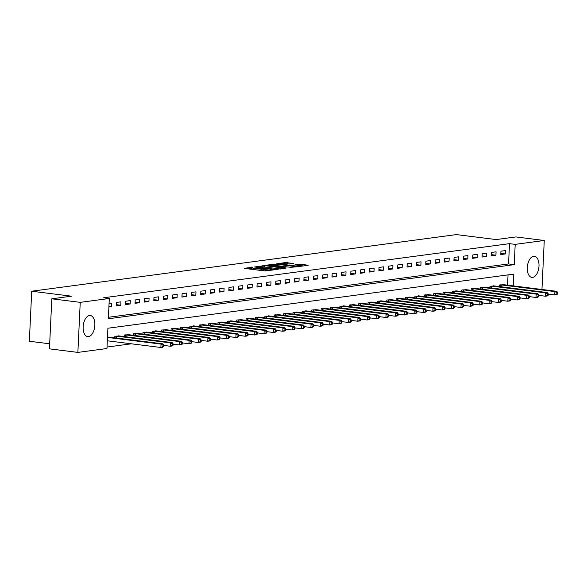 <?xml version="1.0" encoding="UTF-8"?>
<svg xmlns="http://www.w3.org/2000/svg" width="587" height="587" viewBox="0 0 587 587"><rect width="100%" height="100%" fill="white"/><g stroke="black" fill="none" stroke-linecap="round" stroke-linejoin="round"><path stroke-width="0.88" d="M252.916 267.114L244.177 268.369L264.26 270.871L273.938 269.873L271.363 269.815A4.285 0.506 2.7 0 1 265.434 269.682L263.761 269.47A4.285 0.506 2.7 0 1 261.839 268.956A4.285 0.506 2.7 0 1 262.55 268.714L263.299 268.413L260.988 268.516A4.285 0.506 2.7 0 1 255.059 268.384L253.386 268.178A4.285 0.506 2.7 0 1 251.463 267.657A4.285 0.506 2.7 0 1 252.168 267.415L252.916 267.114M532.651 277.387A10.639 5.767 -82.9 0 1 531.829 277.387A10.639 5.767 -82.9 0 1 527.346 266.865A10.639 5.767 -82.9 0 1 533.642 256.284A10.639 5.767 -82.9 0 1 534.463 256.277A10.639 5.767 -82.9 0 1 538.947 266.799A10.639 5.767 -82.9 0 1 532.651 277.387M88.498 336.6A10.639 5.767 -82.9 0 1 87.676 336.608A10.639 5.767 -82.9 0 1 83.193 326.086A10.639 5.767 -82.9 0 1 89.495 315.505A10.639 5.767 -82.9 0 1 90.31 315.498A10.639 5.767 -82.9 0 1 94.8 326.02A10.639 5.767 -82.9 0 1 88.498 336.6M293.529 263.526L285.664 262.55L276.748 263.783L299.289 266.491L308.204 265.258L300.793 264.245L295.004 264.774L298.981 265.361A3.581 0.426 2.7 0 1 300.588 265.794A3.581 0.426 2.7 0 1 298.695 266.072A3.581 0.426 2.7 0 1 295.041 265.882L281.811 264.231A3.581 0.426 2.7 0 1 280.204 263.805A3.581 0.426 2.7 0 1 282.098 263.519A3.581 0.426 2.7 0 1 285.752 263.71L289.809 264.025L293.529 263.526M513.236 285.898L513.794 274.122L107.905 328.236L106.944 348.524L77.873 352.405L49.447 348.854L51.81 298.805L71.504 296.186L31.713 291.218L456.356 234.595L496.147 239.562L515.841 236.935L544.266 240.487L541.955 289.486M51.81 298.805L80.236 302.356L109.307 298.482L108.353 318.77L514.241 264.649L515.195 244.361L544.266 240.487M108.419 317.288L508.555 263.945L509.509 243.656L103.62 297.77L109.307 298.482M509.509 243.656L515.195 244.361M264.612 265.64L254.45 266.997L274.54 269.506L285.297 268.31L264.612 265.64L264.546 266.975M265.522 265.236L276.066 264.113L296.751 266.784L290.961 267.312L280.96 266.256L278.275 266.659L286.324 268.017L265.515 265.405M108.911 306.81L111.413 306.473L111.574 303.097L109.072 303.428M116.292 305.827L120.79 305.225L120.951 301.843L116.446 302.444L116.292 305.827M125.669 304.572L130.167 303.978L130.329 300.595L125.823 301.197L125.669 304.572M135.047 303.325L139.545 302.723L139.706 299.341L135.201 299.942L135.047 303.325M144.424 302.078L148.922 301.476L149.083 298.093L144.585 298.695L144.424 302.078M153.801 300.823L158.307 300.221L158.461 296.846L153.963 297.44L153.801 300.823M163.179 299.575L167.684 298.974L167.838 295.591L163.34 296.193L163.179 299.575M172.556 298.321L177.061 297.726L177.215 294.344L172.717 294.945L172.556 298.321M181.933 297.073L186.439 296.472L186.6 293.089L182.095 293.691L181.933 297.073M191.318 295.826L195.816 295.224L195.977 291.842L191.472 292.443L191.318 295.826M200.695 294.571L205.193 293.97L205.355 290.587L200.849 291.189L200.695 294.571M210.073 293.324L214.571 292.722L214.732 289.34L210.227 289.941L210.073 293.324M219.45 292.069L223.948 291.475L224.109 288.092L219.611 288.687L219.45 292.069M228.827 290.822L233.325 290.22L233.487 286.838L228.989 287.439L228.827 290.822M238.205 289.567L242.71 288.973L242.864 285.59L238.366 286.192L238.205 289.567M247.582 288.32L252.087 287.718L252.241 284.335L247.743 284.937L247.582 288.32M256.959 287.072L261.464 286.471L261.626 283.088L257.121 283.69L256.959 287.072M266.337 285.818L270.842 285.216L271.003 281.841L266.498 282.435L266.337 285.818M275.721 284.57L280.219 283.969L280.381 280.586L275.875 281.188L275.721 284.57M285.099 283.316L289.596 282.721L289.758 279.339L285.253 279.94L285.099 283.316M294.476 282.068L298.974 281.466L299.135 278.084L294.637 278.686L294.476 282.068M303.853 280.821L308.351 280.219L308.513 276.837L304.015 277.438L303.853 280.821M313.231 279.566L317.736 278.964L317.89 275.589L313.392 276.183L313.231 279.566M322.608 278.319L327.113 277.717L327.267 274.334L322.769 274.936L322.608 278.319M331.985 277.064L336.49 276.47L336.652 273.087L332.147 273.689L331.985 277.064M341.363 275.817L345.868 275.215L346.029 271.832L341.524 272.434L341.363 275.817M350.747 274.569L355.245 273.968L355.406 270.585L350.901 271.187L350.747 274.569M360.125 273.315L364.622 272.713L364.784 269.33L360.279 269.932L360.125 273.315M369.502 272.067L374 271.465L374.161 268.083L369.663 268.685L369.502 272.067M378.879 270.812L383.377 270.211L383.538 266.836L379.041 267.43L378.879 270.812M388.256 269.565L392.762 268.963L392.916 265.581L388.418 266.182L388.256 269.565M397.634 268.31L402.139 267.716L402.293 264.333L397.795 264.935L397.634 268.31M407.011 267.063L411.516 266.461L411.678 263.079L407.173 263.68L407.011 267.063M416.388 265.816L420.894 265.214L421.055 261.831L416.55 262.433L416.388 265.816M425.773 264.561L430.271 263.959L430.432 260.584L425.927 261.178L425.773 264.561M435.15 263.314L439.648 262.712L439.81 259.329L435.305 259.931L435.15 263.314M444.528 262.059L449.026 261.464L449.187 258.082L444.689 258.684L444.528 262.059M453.905 260.811L458.403 260.21L458.564 256.827L454.067 257.429L453.905 260.811M463.282 259.564L467.788 258.962L467.942 255.58L463.444 256.181L463.282 259.564M472.66 258.309L477.165 257.708L477.319 254.332L472.821 254.927L472.66 258.309M482.037 257.062L486.542 256.46L486.704 253.078L482.198 253.679L482.037 257.062M491.414 255.807L495.92 255.213L496.081 251.83L491.576 252.425L491.414 255.807M500.799 254.56L505.297 253.958L505.458 250.576L500.953 251.177L500.799 254.56M107.017 347.049L131.363 343.806M507.55 285.194L508.041 274.885M109.96 337.246L107.48 337.246M114.781 337.848L114.854 336.256L119.337 335.999M124.158 336.6L124.231 335.008L128.714 334.744M133.535 335.346L133.609 333.761L138.099 333.497M142.912 334.098L142.986 332.506L147.476 332.242M152.29 332.844L152.363 331.259L156.854 330.995M161.667 331.596L161.748 330.004L166.231 329.747M171.044 330.342L171.125 328.757L175.608 328.493M180.429 329.094L180.502 327.509L184.986 327.245M189.806 327.847L189.88 326.255L194.363 325.99M199.184 326.592L199.257 325.007L203.74 324.743M208.561 325.345L208.634 323.753L213.118 323.488M217.938 324.09L218.012 322.505L222.502 322.241M227.316 322.843L227.389 321.258L231.88 320.994M236.693 321.595L236.774 320.003L241.257 319.739M246.07 320.341L246.151 318.756L250.634 318.492M255.455 319.093L255.528 317.501L260.012 317.237M264.832 317.838L264.906 316.254L269.389 315.989M274.21 316.591L274.283 314.999L278.766 314.742M283.587 315.344L283.66 313.752L288.144 313.487M292.964 314.089L293.038 312.504L297.528 312.24M302.342 312.842L302.415 311.249L306.906 310.985M311.719 311.587L311.8 310.002L316.283 309.738M321.096 310.34L321.177 308.747L325.66 308.491M330.481 309.085L330.554 307.5L335.038 307.236M339.858 307.837L339.932 306.253L344.415 305.988M349.236 306.59L349.309 304.998L353.792 304.734M358.613 305.335L358.686 303.75L363.17 303.486M367.99 304.088L368.064 302.496L372.554 302.232M377.368 302.833L377.441 301.248L381.932 300.984M386.745 301.586L386.818 300.001L391.309 299.737M396.122 300.339L396.203 298.746L400.686 298.482M405.507 299.084L405.58 297.499L410.064 297.235M414.884 297.836L414.958 296.244L419.441 295.98M424.262 296.582L424.335 294.997L428.818 294.733M433.639 295.334L433.712 293.742L438.196 293.485M443.016 294.087L443.09 292.495L447.58 292.231M452.394 292.832L452.467 291.247L456.957 290.983M461.771 291.585L461.844 289.993L466.335 289.729M471.148 290.33L471.229 288.745L475.712 288.481M480.533 289.083L480.606 287.491L485.089 287.234M489.91 287.828L489.984 286.243L494.467 285.979M499.288 286.581L499.361 284.996L503.844 284.732M31.713 291.218L29.35 341.26L49.69 343.799M77.873 352.405L80.236 302.356M508.555 263.945L514.241 264.649M111.413 306.473L108.947 306.165M120.79 305.225L116.343 304.668M130.167 303.978L125.721 303.42M139.545 302.723L135.098 302.173M148.922 301.476L144.475 300.918M158.307 300.221L153.853 299.671M167.684 298.974L163.237 298.416M177.061 297.726L172.615 297.169M186.439 296.472L181.992 295.921M195.816 295.224L191.369 294.667M205.193 293.97L200.747 293.419M214.571 292.722L210.124 292.165M223.948 291.475L219.501 290.917M233.325 290.22L228.879 289.662M242.71 288.973L238.263 288.415M252.087 287.718L247.641 287.168M261.464 286.471L257.018 285.913M270.842 285.216L266.395 284.666M280.219 283.969L275.773 283.411M289.596 282.721L285.15 282.164M298.974 281.466L294.527 280.916M308.351 280.219L303.905 279.661M317.736 278.964L313.289 278.414M327.113 277.717L322.667 277.159M336.49 276.47L332.044 275.912M345.868 275.215L341.421 274.665M355.245 273.968L350.799 273.41M364.622 272.713L360.176 272.163M374 271.465L369.553 270.908M383.377 270.211L378.931 269.66M392.762 268.963L388.315 268.406M402.139 267.716L397.692 267.158M411.516 266.461L407.07 265.911M420.894 265.214L416.447 264.656M430.271 263.959L425.824 263.409M439.648 262.712L435.202 262.154M449.026 261.464L444.579 260.907M458.403 260.21L453.956 259.659M467.788 258.962L463.334 258.405M477.165 257.708L472.718 257.157M486.542 256.46L482.096 255.903M495.92 255.213L491.473 254.655M505.297 253.958L500.85 253.401M251.463 267.657L251.397 269.015A4.285 0.506 2.7 0 0 252.483 269.404M255.991 269.844A4.285 0.506 2.7 0 0 260.922 269.866L260.988 268.516M261.802 269.749L260.922 269.866M261.839 268.956L261.78 270.306A4.285 0.506 2.7 0 0 262.859 270.695M251.427 268.457L248.264 268.875M280.542 268.993L276.33 268.464M256.438 266.843L274.342 269.213L276.704 269.103A4.285 0.506 2.7 0 0 277.409 268.853A4.285 0.506 2.7 0 0 275.486 268.34L263.438 266.836A4.285 0.506 2.7 0 0 257.51 266.703L256.438 266.843M279.441 265.896L282.23 266.249M274.356 265.243A3.581 0.426 2.7 0 0 270.702 265.053A3.581 0.426 2.7 0 0 268.809 265.339A3.581 0.426 2.7 0 0 270.416 265.764L276.932 266.388L279.617 265.984L274.356 265.243M303.45 265.94L300.052 265.544M163.7 346.477L163.766 345.127L163.017 345.229L162.951 346.579L163.7 346.477L162.738 347.233L160.86 347.482L161.021 344.099L162.9 343.85L108.756 337.07M107.311 340.798L160.86 347.482L162.951 346.579M107.472 337.422L161.021 344.099L163.017 345.229M162.9 343.85L163.766 345.127M173.077 345.229L173.143 343.879L172.395 343.975L172.329 345.332L173.077 345.229L172.116 345.985L170.237 346.235L170.399 342.852L172.277 342.603L118.134 335.823M163.751 345.427L170.237 346.235L172.329 345.332M116.072 336.094L170.399 342.852L172.395 343.975M172.277 342.603L173.143 343.879M182.454 343.982L182.52 342.625L181.772 342.727L181.706 344.077L182.454 343.982L181.493 344.73L179.615 344.98L179.776 341.605L181.654 341.355L127.511 334.568M173.128 344.173L179.615 344.98L181.706 344.077M125.449 334.847L179.776 341.605L181.772 342.727M181.654 341.355L182.52 342.625M191.839 342.727L191.898 341.377L191.149 341.473L191.083 342.83L191.839 342.727L190.87 343.483L188.999 343.733L189.153 340.35L191.032 340.1L136.888 333.321M182.506 342.925L188.999 343.733L191.083 342.83M134.827 333.592L189.153 340.35L191.149 341.473M191.032 340.1L191.898 341.377M201.216 341.48L201.275 340.122L200.527 340.225L200.46 341.575L201.216 341.48L200.248 342.236L198.377 342.485L198.531 339.103L200.409 338.853L146.266 332.073M191.883 341.671L198.377 342.485L200.46 341.575M144.211 332.345L198.531 339.103L200.527 340.225M200.409 338.853L201.275 340.122M210.594 340.225L210.652 338.875L209.904 338.978L209.845 340.328L210.594 340.225L209.625 340.981L207.754 341.23L207.915 337.848L209.786 337.598L155.65 330.819M201.26 340.423L207.754 341.23L209.845 340.328M153.589 331.097L207.915 337.848L209.904 338.978M209.786 337.598L210.652 338.875M219.971 338.978L220.037 337.628L219.281 337.723L219.222 339.081L219.971 338.978L219.01 339.734L217.131 339.983L217.293 336.6L219.164 336.351L165.028 329.571M210.645 339.169L217.131 339.983L219.222 339.081M162.966 329.843L217.293 336.6L219.281 337.723M219.164 336.351L220.037 337.628M229.348 337.723L229.414 336.373L228.659 336.476L228.6 337.826L229.348 337.723L228.387 338.479L226.509 338.728L226.67 335.353L228.541 335.104L174.405 328.316M220.022 337.921L226.509 338.728L228.6 337.826M172.343 328.595L226.67 335.353L228.659 336.476M228.541 335.104L229.414 336.373M238.726 336.476L238.792 335.126L238.043 335.221L237.977 336.578L238.726 336.476L237.764 337.232L235.886 337.481L236.047 334.098L237.926 333.849L183.782 327.069M229.4 336.674L235.886 337.481L237.977 336.578M181.721 327.341L236.047 334.098L238.043 335.221M237.926 333.849L238.792 335.126M248.103 335.228L248.169 333.871L247.421 333.974L247.354 335.324L248.103 335.228L247.142 335.984L245.263 336.234L245.425 332.851L247.303 332.602L193.16 325.822M238.777 335.419L245.263 336.234L247.354 335.324M191.098 326.093L245.425 332.851L247.421 333.974M247.303 332.602L248.169 333.871M257.48 333.974L257.546 332.624L256.798 332.726L256.732 334.076L257.48 333.974L256.519 334.729L254.641 334.979L254.802 331.596L256.68 331.347L202.537 324.567M248.154 334.172L254.641 334.979L256.732 334.076M200.475 324.846L254.802 331.596L256.798 332.726M256.68 331.347L257.546 332.624M266.858 332.726L266.924 331.369L266.175 331.472L266.109 332.822L266.858 332.726L265.896 333.482L264.025 333.732L264.179 330.349L266.058 330.099L211.914 323.32M257.532 332.917L264.025 333.732L266.109 332.822M209.852 323.591L264.179 330.349L266.175 331.472M266.058 330.099L266.924 331.369M276.242 331.472L276.301 330.121L275.552 330.224L275.486 331.574L276.242 331.472L275.274 332.227L273.403 332.477L273.557 329.102L275.435 328.845L221.292 322.065M266.909 331.67L273.403 332.477L275.486 331.574M219.237 322.344L273.557 329.102L275.552 330.224M275.435 328.845L276.301 330.121M285.62 330.224L285.678 328.874L284.93 328.969L284.864 330.327L285.62 330.224L284.651 330.98L282.78 331.229L282.941 327.847L284.812 327.597L230.676 320.818M276.286 330.422L282.78 331.229L284.864 330.327M228.614 321.089L282.941 327.847L284.93 328.969M284.812 327.597L285.678 328.874M294.997 328.977L295.063 327.619L294.307 327.722L294.248 329.072L294.997 328.977L294.036 329.725L292.157 329.982L292.319 326.599L294.19 326.35L240.054 319.57M285.671 329.168L292.157 329.982L294.248 329.072M237.992 319.842L292.319 326.599L294.307 327.722M294.19 326.35L295.063 327.619M304.374 327.722L304.44 326.372L303.684 326.467L303.626 327.825L304.374 327.722L303.413 328.478L301.535 328.727L301.696 325.345L303.567 325.095L249.431 318.315M295.048 327.92L301.535 328.727L303.626 327.825M247.369 318.594L301.696 325.345L303.684 326.467M303.567 325.095L304.44 326.372M313.752 326.475L313.818 325.117L313.069 325.22L313.003 326.57L313.752 326.475L312.79 327.23L310.912 327.48L311.073 324.097L312.952 323.848L258.808 317.068M304.426 326.666L310.912 327.48L313.003 326.57M256.746 317.34L311.073 324.097L313.069 325.22M312.952 323.848L313.818 325.117M323.129 325.22L323.195 323.87L322.446 323.973L322.38 325.323L323.129 325.22L322.168 325.976L320.289 326.225L320.451 322.843L322.329 322.593L268.186 315.813M313.803 325.418L320.289 326.225L322.38 325.323M266.124 316.092L320.451 322.843L322.446 323.973M322.329 322.593L323.195 323.87M332.506 323.973L332.572 322.623L331.824 322.718L331.758 324.075L332.506 323.973L331.545 324.728L329.667 324.978L329.828 321.595L331.706 321.346L277.563 314.566M323.18 324.171L329.667 324.978L331.758 324.075M275.501 314.837L329.828 321.595L331.824 322.718M331.706 321.346L332.572 322.623M341.883 322.725L341.95 321.368L341.201 321.471L341.135 322.821L341.883 322.725L340.922 323.474L339.051 323.723L339.205 320.348L341.084 320.098L286.94 313.311M332.558 322.916L339.051 323.723L341.135 322.821M284.878 313.59L339.205 320.348L341.201 321.471M341.084 320.098L341.95 321.368M351.268 321.471L351.327 320.12L350.578 320.216L350.512 321.573L351.268 321.471L350.3 322.226L348.429 322.476L348.583 319.093L350.461 318.844L296.318 312.064M341.935 321.669L348.429 322.476L350.512 321.573M294.263 312.335L348.583 319.093L350.578 320.216M350.461 318.844L351.327 320.12M360.645 320.223L360.704 318.866L359.956 318.968L359.89 320.319L360.645 320.223L359.677 320.979L357.806 321.228L357.967 317.846L359.838 317.596L305.702 310.817M351.312 320.414L357.806 321.228L359.89 320.319M303.64 311.088L357.967 317.846L359.956 318.968M359.838 317.596L360.704 318.866M370.023 318.968L370.089 317.618L369.333 317.721L369.274 319.071L370.023 318.968L369.062 319.724L367.183 319.974L367.345 316.591L369.216 316.342L315.08 309.562M360.697 319.167L367.183 319.974L369.274 319.071M313.018 309.841L367.345 316.591L369.333 317.721M369.216 316.342L370.089 317.618M379.4 317.721L379.466 316.371L378.71 316.466L378.652 317.816L379.4 317.721L378.439 318.477L376.561 318.726L376.722 315.344L378.593 315.094L324.457 308.314M370.074 317.912L376.561 318.726L378.652 317.816M322.395 308.586L376.722 315.344L378.71 316.466M378.593 315.094L379.466 316.371M388.777 316.466L388.843 315.116L388.095 315.219L388.029 316.569L388.777 316.466L387.816 317.222L385.938 317.472L386.099 314.096L387.978 313.84L333.834 307.06M379.451 316.664L385.938 317.472L388.029 316.569M331.772 307.339L386.099 314.096L388.095 315.219M387.978 313.84L388.843 315.116M398.155 315.219L398.221 313.869L397.472 313.964L397.406 315.322L398.155 315.219L397.194 315.975L395.315 316.224L395.477 312.842L397.355 312.592L343.212 305.812M388.829 315.417L395.315 316.224L397.406 315.322M341.15 306.084L395.477 312.842L397.472 313.964M397.355 312.592L398.221 313.869M407.532 313.972L407.598 312.614L406.85 312.717L406.784 314.067L407.532 313.972L406.571 314.727L404.692 314.977L404.854 311.594L406.732 311.345L352.589 304.565M398.206 314.162L404.692 314.977L406.784 314.067M350.527 304.836L404.854 311.594L406.85 312.717M406.732 311.345L407.598 312.614M416.909 312.717L416.975 311.367L416.227 311.462L416.161 312.82L416.909 312.717L415.948 313.473L414.077 313.722L414.231 310.34L416.11 310.09L361.966 303.31M407.583 312.915L414.077 313.722L416.161 312.82M359.904 303.589L414.231 310.34L416.227 311.462M416.11 310.09L416.975 311.367M426.294 311.47L426.353 310.112L425.604 310.215L425.538 311.565L426.294 311.47L425.326 312.225L423.454 312.475L423.609 309.092L425.487 308.843L371.344 302.063M416.961 311.66L423.454 312.475L425.538 311.565M369.289 302.334L423.609 309.092L425.604 310.215M425.487 308.843L426.353 310.112M435.671 310.215L435.73 308.865L434.982 308.967L434.916 310.318L435.671 310.215L434.703 310.971L432.832 311.22L432.993 307.845L434.864 307.588L380.728 300.808M426.338 310.413L432.832 311.22L434.916 310.318M378.666 301.087L432.993 307.845L434.982 308.967M434.864 307.588L435.73 308.865M445.049 308.967L445.115 307.617L444.359 307.713L444.3 309.07L445.049 308.967L444.088 309.723L442.209 309.973L442.371 306.59L444.242 306.341L390.106 299.561M435.715 309.166L442.209 309.973L444.3 309.07M388.044 299.832L442.371 306.59L444.359 307.713M444.242 306.341L445.115 307.617M454.426 307.72L454.492 306.363L453.736 306.465L453.678 307.815L454.426 307.72L453.465 308.469L451.586 308.725L451.748 305.343L453.619 305.093L399.483 298.306M445.1 307.911L451.586 308.725L453.678 307.815M397.421 298.585L451.748 305.343L453.736 306.465M453.619 305.093L454.492 306.363M463.803 306.465L463.869 305.115L463.121 305.211L463.055 306.568L463.803 306.465L462.842 307.221L460.964 307.471L461.125 304.088L463.004 303.839L408.86 297.059M454.477 306.663L460.964 307.471L463.055 306.568M406.798 297.338L461.125 304.088L463.121 305.211M463.004 303.839L463.869 305.115M473.181 305.218L473.247 303.861L472.498 303.963L472.432 305.313L473.181 305.218L472.219 305.974L470.341 306.223L470.503 302.841L472.381 302.591L418.238 295.811M463.855 305.409L470.341 306.223L472.432 305.313M416.176 296.083L470.503 302.841L472.498 303.963M472.381 302.591L473.247 303.861M482.558 303.963L482.624 302.613L481.876 302.716L481.81 304.066L482.558 303.963L481.597 304.719L479.718 304.969L479.88 301.586L481.758 301.336L427.615 294.557M473.232 304.161L479.718 304.969L481.81 304.066M425.553 294.835L479.88 301.586L481.876 302.716M481.758 301.336L482.624 302.613M491.935 302.716L492.001 301.366L491.253 301.461L491.187 302.819L491.935 302.716L490.974 303.472L489.103 303.721L489.257 300.339L491.136 300.089L436.992 293.309M482.609 302.907L489.103 303.721L491.187 302.819M434.93 293.581L489.257 300.339L491.253 301.461M491.136 300.089L492.001 301.366M501.32 301.461L501.379 300.111L500.63 300.214L500.564 301.564L501.32 301.461L500.351 302.217L498.48 302.466L498.634 299.091L500.513 298.842L446.369 292.055M491.987 301.659L498.48 302.466L500.564 301.564M444.315 292.333L498.634 299.091L500.63 300.214M500.513 298.842L501.379 300.111M510.697 300.214L510.756 298.864L510.008 298.959L509.942 300.317L510.697 300.214L509.729 300.97L507.858 301.219L508.019 297.836L509.89 297.587L455.754 290.807M501.364 300.412L507.858 301.219L509.942 300.317M453.692 291.079L508.019 297.836L510.008 298.959M509.89 297.587L510.756 298.864M520.075 298.966L520.141 297.609L519.385 297.712L519.326 299.062L520.075 298.966L519.113 299.722L517.235 299.972L517.396 296.589L519.268 296.34L465.131 289.56M510.741 299.157L517.235 299.972L519.326 299.062M463.07 289.831L517.396 296.589L519.385 297.712M519.268 296.34L520.141 297.609M529.452 297.712L529.518 296.362L528.762 296.464L528.704 297.814L529.452 297.712L528.491 298.467L526.612 298.717L526.774 295.334L528.645 295.085L474.509 288.305M520.126 297.91L526.612 298.717L528.704 297.814M472.447 288.584L526.774 295.334L528.762 296.464M528.645 295.085L529.518 296.362M538.829 296.464L538.895 295.114L538.147 295.21L538.081 296.56L538.829 296.464L537.868 297.22L535.99 297.47L536.151 294.087L538.03 293.838L483.886 287.058M529.503 296.655L535.99 297.47L538.081 296.56M481.824 287.329L536.151 294.087L538.147 295.21M538.03 293.838L538.895 295.114M548.207 295.21L548.273 293.86L547.524 293.962L547.458 295.312L548.207 295.21L547.245 295.965L545.367 296.215L545.528 292.84L547.407 292.583L493.263 285.803M538.881 295.408L545.367 296.215L547.458 295.312M491.202 286.082L545.528 292.84L547.524 293.962M547.407 292.583L548.273 293.86M557.584 293.962L557.65 292.612L556.902 292.708L556.836 294.065L557.584 293.962L556.623 294.718L554.744 294.968L554.906 291.585L556.784 291.335L502.641 284.556M548.258 294.16L554.744 294.968L556.836 294.065M500.579 284.827L554.906 291.585L556.902 292.708M556.784 291.335L557.65 292.612M251.596 267.54L251.618 267.085M272.361 270.079L272.375 269.675M261.978 268.839L262 268.384M253.32 269.506L253.386 268.178M254.993 269.719L255.059 268.384M263.702 270.805L263.761 269.47M265.375 270.945L265.434 269.682M271.348 270.218L271.363 269.815M262.705 266.755L262.756 265.603M276.682 269.506L276.704 269.103M274.158 265.221L274.21 264.077M276 265.449L276.066 264.113M276.91 266.843L276.932 266.388M279.375 266.469L279.397 266.058M298.886 265.346L298.944 264.201M300.727 265.595L300.793 264.245M285.605 263.688L285.664 262.55M287.454 263.923L287.513 262.587M116.167 338.024L116.255 336.109M116.644 338.083L116.732 336.153M125.545 336.769L125.633 334.861M126.022 336.828L126.11 334.906M134.922 335.522L135.01 333.607M135.399 335.581L135.494 333.651M144.299 334.267L144.387 332.359M144.776 334.326L144.872 332.403M153.677 333.02L153.772 331.105M154.154 333.078L154.249 331.156M163.054 331.772L163.149 329.857M163.538 331.831L163.626 329.901M172.439 330.518L172.527 328.61M172.916 330.576L173.004 328.654M181.816 329.27L181.904 327.355M182.293 329.329L182.381 327.399M191.193 328.016L191.281 326.108M191.67 328.074L191.758 326.152M200.571 326.768L200.659 324.853M201.048 326.827L201.136 324.905M209.948 325.514L210.036 323.606M210.425 325.58L210.52 323.65M219.325 324.266L219.413 322.358M219.802 324.325L219.898 322.402M228.703 323.019L228.798 321.104M229.179 323.077L229.275 321.148M238.08 321.764L238.175 319.856M238.564 321.823L238.652 319.9M247.465 320.517L247.553 318.602M247.941 320.575L248.03 318.653M256.842 319.262L256.93 317.354M257.319 319.328L257.407 317.398M266.219 318.015L266.307 316.1M266.696 318.073L266.784 316.151M275.597 316.767L275.685 314.852M276.073 316.826L276.161 314.896M284.974 315.512L285.062 313.605M285.451 315.571L285.546 313.649M294.351 314.265L294.439 312.35M294.828 314.324L294.923 312.394M303.728 313.01L303.824 311.103M304.205 313.069L304.301 311.147M313.106 311.763L313.201 309.848M313.59 311.822L313.678 309.899M322.49 310.508L322.579 308.601M322.967 310.574L323.055 308.645M331.868 309.261L331.956 307.353M332.345 309.32L332.433 307.397M341.245 308.014L341.333 306.098M341.722 308.072L341.81 306.143M350.622 306.759L350.71 304.851M351.099 306.818L351.187 304.895M360 305.511L360.088 303.596M360.477 305.57L360.572 303.648M369.377 304.257L369.465 302.349M369.854 304.323L369.949 302.393M378.754 303.009L378.85 301.102M379.231 303.068L379.327 301.146M388.132 301.762L388.227 299.847M388.616 301.821L388.704 299.891M397.516 300.507L397.604 298.6M397.993 300.566L398.081 298.644M406.894 299.26L406.982 297.345M407.371 299.319L407.459 297.396M416.271 298.005L416.359 296.097M416.748 298.064L416.836 296.142M425.648 296.758L425.736 294.843M426.125 296.817L426.213 294.894M435.026 295.51L435.114 293.595M435.503 295.569L435.598 293.639M444.403 294.256L444.491 292.348M444.88 294.314L444.975 292.392M453.78 293.008L453.876 291.093M454.257 293.067L454.353 291.137M463.158 291.754L463.253 289.846M463.642 291.812L463.73 289.89M472.535 290.506L472.63 288.591M473.019 290.565L473.107 288.643M481.92 289.252L482.008 287.344M482.397 289.318L482.485 287.388M491.297 288.004L491.385 286.096M491.774 288.063L491.862 286.14M500.674 286.757L500.762 284.842M501.151 286.816L501.239 284.886M277.387 269.411L277.409 268.853M268.787 265.83L268.809 265.339M279.595 266.439L279.617 265.984M280.182 264.297L280.204 263.805M300.559 266.322L300.588 265.794"/></g></svg>
